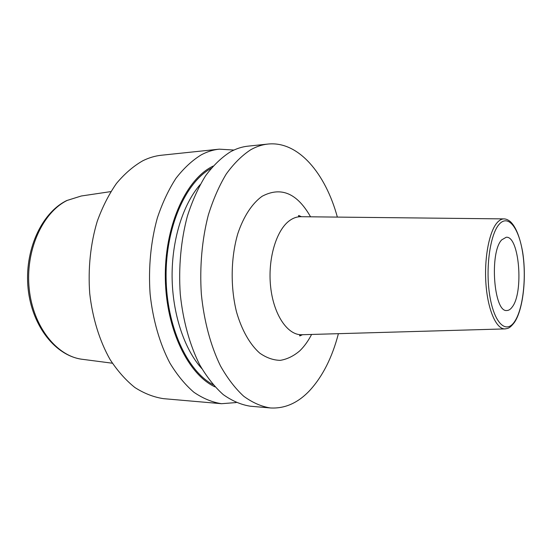 <?xml version="1.0" encoding="UTF-8"?>
<svg xmlns="http://www.w3.org/2000/svg" width="552" height="552" viewBox="0 0 552 552"><rect width="100%" height="100%" fill="white"/><g stroke="black" fill="none" stroke-linecap="round" stroke-linejoin="round"><path stroke-width="0.83" d="M233.951 150.054L219.261 149.164L161.412 155.236C155.146 155.892 148.957 157.727 142.837 160.756C133.432 166.117 124.648 173.673 116.493 183.409C108.875 194.318 102.465 206.931 97.269 221.242C90.507 243.632 87.871 268.707 89.741 293.616C92.543 318.297 99.65 341.067 110.069 359.518C117.541 370.937 125.821 380.28 134.909 387.538C144.272 393.507 153.829 397.212 163.585 398.668L221.531 403.705L236.208 402.56M270.308 407.949L250.284 406.21C241.107 404.761 232.088 400.89 223.243 394.604C214.638 386.917 206.786 376.968 199.679 364.762C189.75 345.028 182.96 320.567 180.262 294.016C178.448 267.223 180.939 240.251 187.356 216.225C192.282 200.887 198.361 187.404 205.579 175.771C213.3 165.421 221.593 157.43 230.474 151.807C236.249 148.654 242.08 146.77 247.965 146.156L267.955 144.058C262.172 144.659 256.438 146.549 250.76 149.737C242.031 155.416 233.862 163.502 226.265 173.997C219.158 185.789 213.175 199.479 208.318 215.059C202.004 239.464 199.555 266.878 201.349 294.112C204.019 321.098 210.719 345.945 220.503 365.983C227.507 378.368 235.242 388.456 243.708 396.239C252.423 402.601 261.289 406.507 270.308 407.949C284.728 408.797 297.776 403.077 309.465 390.781C322.547 376.616 332.187 357.579 338.404 333.677M219.261 149.164C213.238 149.792 207.276 151.662 201.376 154.781C192.31 160.315 183.837 168.16 175.957 178.31C168.588 189.702 162.385 202.901 157.361 217.895C150.813 241.376 148.274 267.72 150.103 293.885C152.842 319.808 159.756 343.71 169.864 363.016C177.109 374.967 185.12 384.709 193.897 392.258C202.936 398.44 212.147 402.256 221.531 403.705M215.032 386.883C188.377 374.677 166.249 329.848 165.331 278.905C164.303 227.969 184.747 181.367 211.009 167.187L213.065 166.104M267.955 144.058C298.322 140.843 325.459 173.397 337.362 217.102M501.733 239.858C489.251 252.278 493.819 312.729 506.853 310.507C508.744 310.507 510.524 309.348 512.194 307.029C523.938 292.463 519.273 235.559 506.198 237.263L501.733 239.858M110.842 191.599L81.289 195.994L67.24 200.404C42.545 212.375 25.171 250.608 29.201 288.772C33.072 326.977 57.132 356.661 82.752 359.352L112.373 363.216M301.44 216.715L298.742 215.515L299.046 216.363M300.102 335.098L299.798 335.947L302.489 334.705M200.162 184.616C183.064 204.205 171.796 239.761 172.1 276.869C172.459 313.971 184.361 349.326 201.804 368.605M211.285 168.263C185.686 182.174 165.628 227.113 166.083 276.773C166.435 326.432 187.232 371.11 213.065 384.668M310.555 216.812C297.142 193.159 280.989 186.314 262.096 196.284C252.147 203.433 243.584 216.412 237.795 233.696C230.791 257.598 230.308 287.143 236.56 312.101C241.797 330.255 249.987 344.538 259.757 353.142C266.471 357.82 273.316 360.221 280.292 360.352C287.171 359.214 293.657 356.054 299.743 350.865C304.235 346.525 308.182 341.046 311.604 334.443M301.075 216.708L300.571 216.701C296.852 216.729 293.222 217.999 289.69 220.524C276.276 229.949 267.554 259.178 270.652 286.992C273.647 314.847 287.571 335.167 301.627 334.733L302.123 334.719M505.501 328.875L504.873 328.909C496.331 329.178 487.864 310.155 485.974 284.287C484.028 258.453 489.196 231.316 497.297 222.49C499.436 220.131 501.63 218.93 503.893 218.896L504.521 218.916M514.492 321.747C506.129 334.312 494.261 323.348 489.817 296.024C485.242 268.858 490.031 234.11 499.284 224.167C508.475 213.797 519.17 228.514 522.792 253.603C526.539 278.574 522.93 309.562 514.492 321.747M81.289 195.994L66.702 200.555M82.752 359.352C55.745 356.254 32.016 326.335 28.117 288.779C24.15 251.167 41.007 213.3 66.447 200.686M298.742 215.515C298.073 215.956 298.68 216.356 300.571 216.701L503.893 218.896C505.853 218.875 507.985 219.758 510.283 221.545C515.623 226.458 519.701 236.366 522.516 251.27C526.78 276.8 523.296 309.348 514.443 322.389C509.579 328.647 507.978 328.405 504.873 328.909L301.627 334.733C299.826 335.057 299.225 335.464 299.819 335.947"/></g></svg>
